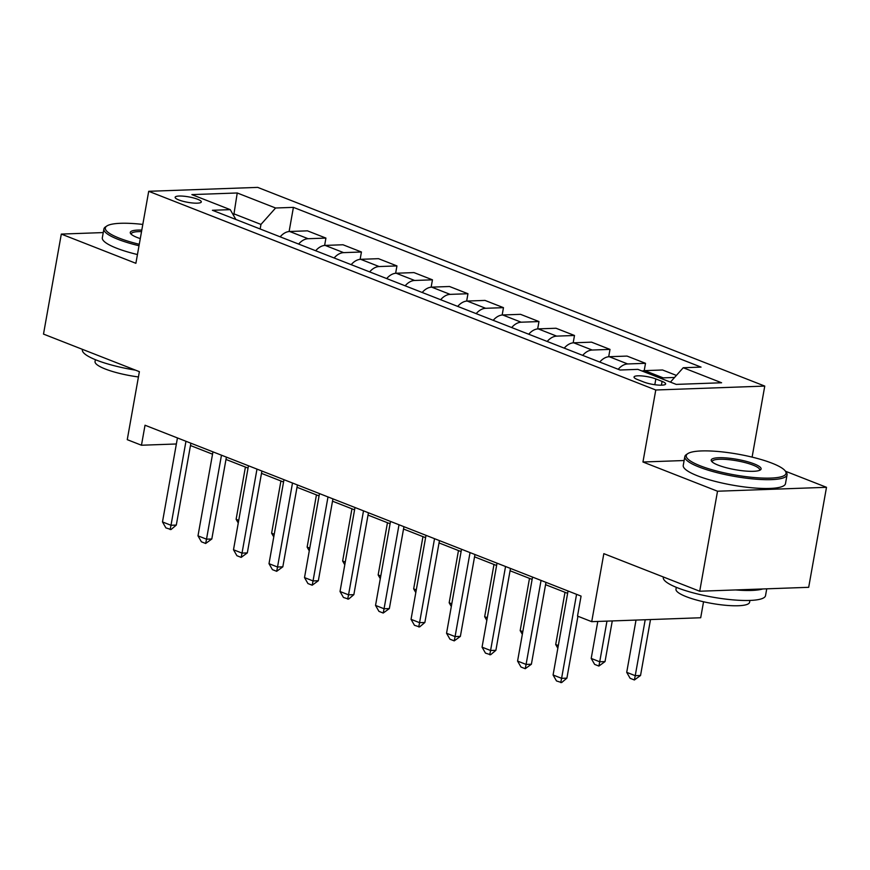 <?xml version="1.0" encoding="UTF-8"?>
<svg xmlns="http://www.w3.org/2000/svg" width="870" height="870" viewBox="0 0 870 870"><rect width="100%" height="100%" fill="white"/><g stroke="black" fill="none" stroke-linecap="round" stroke-linejoin="round"><path stroke-width="1.3" d="M178.796 199.937A13.289 2.762 10.1 0 0 192.901 203.014A13.289 2.762 10.1 0 0 201.307 201.927A13.289 2.762 10.1 0 0 197.653 199.263A13.289 2.762 10.1 0 0 183.548 196.185A13.289 2.762 10.1 0 0 175.142 197.272A13.289 2.762 10.1 0 0 178.796 199.937M764.763 386.084L257.694 187.387L148.705 191.302L655.773 389.999L764.763 386.084L752.104 457.12M684.125 460.524L642.952 462.003L717.522 491.224L826.5 487.309L785.458 471.225M826.5 487.309L808.687 587.315L699.708 591.23L603.834 553.657L591.72 621.669L700.698 617.754L703.547 601.768M103.258 232.573L61.313 234.084L43.5 334.091L139.374 371.664L127.259 439.665L141.462 445.233L176.371 443.983M717.522 491.224L699.708 591.23M591.72 621.669L577.517 616.101L581.073 596.102L145.029 425.234L141.462 445.233M662.092 381.386L655.85 378.939A12.876 2.675 10.1 0 0 642.19 375.96A12.876 2.675 10.1 0 0 634.034 377.004A12.876 2.675 10.1 0 0 637.579 379.592L643.833 382.039A12.876 2.675 10.1 0 0 657.492 385.019A12.876 2.675 10.1 0 0 665.637 383.974A12.876 2.675 10.1 0 0 662.092 381.386L661.418 385.171M670.422 382.126L683.233 367.738L701.057 367.107L293.407 207.364L289.112 231.518M683.233 367.738L721.589 382.767L676.229 384.399L637.873 369.369L620.06 370.011L212.41 210.279L230.235 209.637L191.878 194.608L237.238 192.977L275.594 208.006L293.407 207.364M642.952 462.003L655.773 389.999M61.313 234.084L135.883 263.305L148.705 191.302M190.476 445.538L212.541 454.183M225.982 459.447L248.048 468.093M261.489 473.367L283.555 482.013M296.996 487.276L319.062 495.922M332.514 501.196L354.568 509.842M368.021 515.105L390.086 523.751M403.528 529.025L425.593 537.671M439.035 542.934L461.1 551.58M474.541 556.854L496.607 565.5M510.059 570.764L532.114 579.409M545.566 584.683L567.621 593.329M233.66 215.619L233.976 213.857L232.681 213.9M260.152 228.984L260.957 224.427L233.976 213.857L237.238 192.977M660.678 378.309A16.617 11.277 -68.6 0 1 663.201 377.863L674.576 377.46M280.173 236.825A16.617 11.277 -68.6 0 1 289.645 231.485L307.458 230.844L325.924 238.086L324.619 245.438M315.679 250.745A16.617 11.277 -68.6 0 1 325.152 245.405L342.976 244.764L361.441 251.995L360.126 259.347M351.186 264.654A16.617 11.277 -68.6 0 1 360.658 259.314L378.483 258.673L396.948 265.916L395.632 273.267M386.693 278.574A16.617 11.277 -68.6 0 1 396.165 273.234L413.989 272.593L432.455 279.825L431.139 287.176M422.2 292.483A16.617 11.277 -68.6 0 1 431.683 287.144L449.496 286.502L467.962 293.734L466.657 301.096M457.718 306.403A16.617 11.277 -68.6 0 1 467.19 301.053L485.003 300.422L503.469 307.654L502.164 315.005M493.225 320.312A16.617 11.277 -68.6 0 1 502.697 314.973L520.521 314.331L538.976 321.563L537.671 328.925M528.732 334.232A16.617 11.277 -68.6 0 1 538.204 328.882L556.028 328.251L574.494 335.483L573.178 342.834M564.239 348.141A16.617 11.277 -68.6 0 1 573.711 342.802L591.535 342.16L610 349.392L608.685 356.754M599.745 362.05A16.617 11.277 -68.6 0 1 609.228 356.711L627.042 356.08L645.507 363.312L644.202 370.663M642.212 371.066A16.617 11.277 -68.6 0 1 644.735 370.631L662.548 369.989L676.403 375.416M618.211 369.293A16.617 11.277 -68.6 0 1 627.683 363.954L645.507 363.312M582.704 355.373A16.617 11.277 -68.6 0 1 592.176 350.034L610 349.392M547.197 341.464A16.617 11.277 -68.6 0 1 556.669 336.124L574.494 335.483M511.69 327.544A16.617 11.277 -68.6 0 1 521.163 322.204L538.976 321.563M476.184 313.635A16.617 11.277 -68.6 0 1 485.656 308.295L503.469 307.654M440.666 299.715A16.617 11.277 -68.6 0 1 450.149 294.375L467.962 293.734M405.159 285.806A16.617 11.277 -68.6 0 1 414.631 280.466L432.455 279.825M369.652 271.886A16.617 11.277 -68.6 0 1 379.124 266.546L396.948 265.916M334.145 257.977A16.617 11.277 -68.6 0 1 343.617 252.637L361.441 251.995M298.638 244.057A16.617 11.277 -68.6 0 1 308.11 238.717L325.924 238.086M275.594 208.006L260.957 224.427M235.868 219.468L230.235 209.637M576.56 594.33L561.596 678.328L566.903 678.143L561.639 682.58L556.495 680.949L553.081 674.989L568.045 590.991M577.93 616.264L566.903 678.143M553.081 674.989L561.596 678.328L560.758 682.613M636.024 620.071L626.715 672.347L635.241 675.686L645.203 619.744M640.537 675.49L634.393 679.97L635.241 675.686L640.537 675.49L650.499 619.56M634.393 679.97L630.13 678.306L626.715 672.347M541.053 580.42L526.089 664.419L531.396 664.223L525.241 668.704L520.989 667.029L517.574 661.08L532.538 577.071M545.979 582.345L531.396 664.223M517.574 661.08L526.089 664.419L525.241 668.704M505.546 566.5L490.582 650.499L495.889 650.314L490.615 654.751L485.471 653.12L482.056 647.16L497.02 563.162M510.472 568.436L495.889 650.314M482.056 647.16L490.582 650.499L489.734 654.784M470.039 552.591L455.075 636.59L460.371 636.394L454.227 640.875L449.964 639.2L446.549 633.251L461.513 549.253M474.966 554.516L460.371 636.394M446.549 633.251L455.075 636.59L454.227 640.875M597.788 621.452L591.208 658.427L599.724 661.776L606.966 621.115M605.031 661.581L598.875 666.061L599.724 661.776L605.031 661.581L612.273 620.93M598.875 666.061L594.623 664.386L591.208 658.427M565 592.296L555.702 644.518L558.322 645.551M555.702 644.518L557.844 648.259M529.493 578.387L520.184 630.598L522.816 631.631M520.184 630.598L522.337 634.35M434.532 538.671L419.568 622.67L424.864 622.485L419.601 626.933L414.457 625.291L411.042 619.331L426.006 535.333M439.448 540.607L424.864 622.485M411.042 619.331L419.568 622.67L418.72 626.955M493.986 564.467L484.677 616.689L487.309 617.722M484.677 616.689L486.819 620.43M700.219 465.809A50.677 10.516 10.1 0 0 758.847 477.88A50.677 10.516 10.1 0 0 785.295 471.007A50.677 10.516 10.1 0 0 772.082 463.221A50.677 10.516 10.1 0 0 723.394 452.03A50.677 10.516 10.1 0 0 687.789 453.629A50.677 10.516 10.1 0 0 700.219 465.809M785.295 471.007L786.295 472.366A51.917 10.766 -169.9 0 1 787.056 474.824A51.917 10.766 -169.9 0 1 754.203 479.033A51.917 10.766 -169.9 0 1 699.121 467.038A51.917 10.766 -169.9 0 1 684.82 456.609A51.917 10.766 -169.9 0 1 686.386 454.564L687.789 453.629M718.185 465.156A25.339 5.253 -169.9 0 1 711.584 461.274A25.339 5.253 -169.9 0 1 724.797 457.827A25.339 5.253 -169.9 0 1 754.116 463.873A25.339 5.253 -169.9 0 1 760.336 469.952A25.339 5.253 -169.9 0 1 742.534 470.757A25.339 5.253 -169.9 0 1 718.185 465.156M759.466 470.387A24.088 5.002 10.1 0 0 759.651 469.941A24.088 5.002 10.1 0 0 753.018 465.102A24.088 5.002 10.1 0 0 727.461 459.534A24.088 5.002 10.1 0 0 712.225 461.491A24.088 5.002 10.1 0 0 712.247 461.981M766.742 588.816L765.535 595.624A51.917 10.766 -169.9 0 1 732.681 599.843A51.917 10.766 -169.9 0 1 677.6 587.848A51.917 10.766 -169.9 0 1 663.299 577.419L663.375 576.995M762.805 588.957A51.917 10.766 -169.9 0 1 735.585 589.936M749.907 600.441L749.581 602.279A37.388 7.754 -169.9 0 1 725.928 605.313A37.388 7.754 -169.9 0 1 686.267 596.679A37.388 7.754 -169.9 0 1 675.979 589.164L676.305 587.326M787.056 474.824L785.49 483.622A51.917 10.766 -169.9 0 1 752.637 487.842A51.917 10.766 -169.9 0 1 697.555 475.836A51.917 10.766 -169.9 0 1 683.254 465.406L684.82 456.609M142.81 224.427A50.677 10.516 10.1 0 0 106.858 225.993A50.677 10.516 10.1 0 0 119.288 238.162A50.677 10.516 10.1 0 0 139.276 244.274M139.015 245.731A51.917 10.766 -169.9 0 1 118.189 239.402A51.917 10.766 -169.9 0 1 103.9 228.973A51.917 10.766 -169.9 0 1 105.455 226.929L106.858 225.993M140.287 238.608A25.339 5.253 -169.9 0 1 137.253 237.521A25.339 5.253 -169.9 0 1 130.652 233.628A25.339 5.253 -169.9 0 1 141.799 230.093M141.527 231.605A24.088 5.002 10.1 0 0 131.294 233.845A24.088 5.002 10.1 0 0 131.316 234.334M135.535 370.152A51.917 10.766 -169.9 0 1 96.679 360.202A51.917 10.766 -169.9 0 1 82.378 349.783L82.454 349.359M138.428 376.949A37.388 7.754 -169.9 0 1 105.346 369.032A37.388 7.754 -169.9 0 1 95.047 361.528L95.374 359.691M137.449 254.54A51.917 10.766 -169.9 0 1 116.623 248.2A51.917 10.766 -169.9 0 1 102.323 237.771L103.9 228.973M399.015 524.762L384.062 608.761L389.358 608.565L383.213 613.045L378.95 611.371L375.535 605.422L390.499 521.424M403.941 526.687L389.358 608.565M375.535 605.422L384.062 608.761L383.213 613.045M363.508 510.842L348.544 594.841L353.851 594.656L348.587 599.104L343.443 597.462L340.029 591.502L354.993 507.504M368.434 512.778L353.851 594.656M340.029 591.502L348.544 594.841L347.695 599.125M328.001 496.933L313.037 580.932L318.344 580.736L312.189 585.216L307.926 583.542L304.511 577.593L319.475 493.594M332.927 498.858L318.344 580.736M304.511 577.593L313.037 580.932L312.189 585.216M292.494 483.013L277.53 567.012L282.826 566.827L276.682 571.307L272.419 569.632L269.004 563.673L283.968 479.674M297.42 484.949L282.826 566.827M269.004 563.673L277.53 567.012L276.682 571.307M256.987 469.104L242.023 553.102L247.319 552.907L241.175 557.387L236.912 555.712L233.497 549.764L248.461 465.765M261.903 471.029L247.319 552.907M233.497 549.764L242.023 553.102L241.175 557.387M458.468 550.558L449.17 602.779L451.802 603.802M449.17 602.779L451.312 606.52M422.961 536.638L413.663 588.86L416.284 589.893M413.663 588.86L415.806 592.6M387.454 522.729L378.156 574.95L380.777 575.973M378.156 574.95L380.299 578.691M351.948 508.809L342.639 561.03L345.27 562.063M342.639 561.03L344.792 564.771M316.441 494.899L307.132 547.121L309.763 548.144M307.132 547.121L309.274 550.862M221.469 455.184L206.516 539.183L211.812 538.998L205.668 543.478L201.405 541.803L197.99 535.844L212.954 451.845M226.396 457.12L211.812 538.998M197.99 535.844L206.516 539.183L205.668 543.478M280.923 480.979L271.625 533.201L274.257 534.234M271.625 533.201L273.767 536.942M185.962 441.275L170.999 525.273L176.305 525.078L171.042 529.525L165.898 527.894L162.483 521.935L177.447 437.936M190.889 443.2L176.305 525.078M162.483 521.935L170.999 525.273L170.15 529.558M245.416 467.07L236.118 519.292L238.739 520.314M236.118 519.292L238.26 523.033M644.735 370.631L663.201 377.863M609.228 356.711L627.683 363.954M573.711 342.802L592.176 350.034M538.204 328.882L556.669 336.124M502.697 314.973L521.163 322.204M467.19 301.053L485.656 308.295M431.683 287.144L450.149 294.375M396.165 273.234L414.631 280.466M360.658 259.314L379.124 266.546M325.152 245.405L343.617 252.637M289.645 231.485L308.11 238.717M654.816 384.714L655.85 378.939"/></g></svg>

